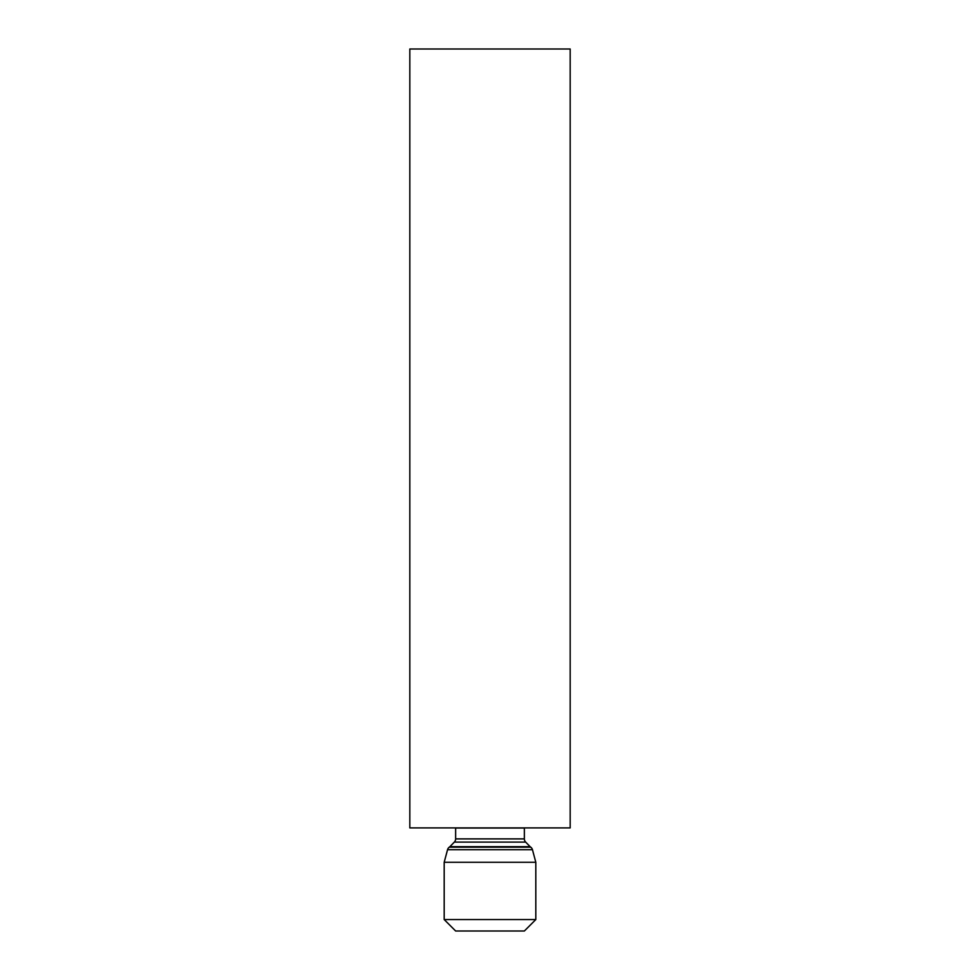 <?xml version="1.0" encoding="UTF-8"?>
<svg xmlns="http://www.w3.org/2000/svg" width="980" height="980" viewBox="0 0 980 980"><rect width="100%" height="100%" fill="white"/><g stroke="black" fill="none" stroke-linecap="round" stroke-linejoin="round"><path stroke-width="1.47" d="M455.639 827.904A2.866 2.866 0 0 1 455.639 828.027L455.639 838.892A4.582 4.582 0 0 1 454.34 842.09L449.881 846.671A4.582 4.582 0 0 1 449.281 847.173L530.719 847.173A4.582 4.582 0 0 1 530.119 846.671L525.66 842.09A4.582 4.582 0 0 1 524.361 838.892L524.361 828.027A2.866 2.866 0 0 1 524.361 827.904M449.281 847.173A4.582 4.582 0 0 0 447.554 849.697L532.446 849.697A4.582 4.582 0 0 0 530.719 847.173M447.554 849.697L444.185 862.278L535.815 862.278L532.446 849.697M535.815 919.546L524.361 931L455.639 931L444.185 919.546L535.815 919.546L535.815 862.278M444.185 919.546L444.185 862.278M570.176 49L570.176 827.904L409.824 827.904L409.824 49L570.176 49M454.34 842.09L525.66 842.09M449.881 846.671L530.119 846.671M455.639 838.892L524.361 838.892M455.639 828.027L524.361 828.027"/></g></svg>

